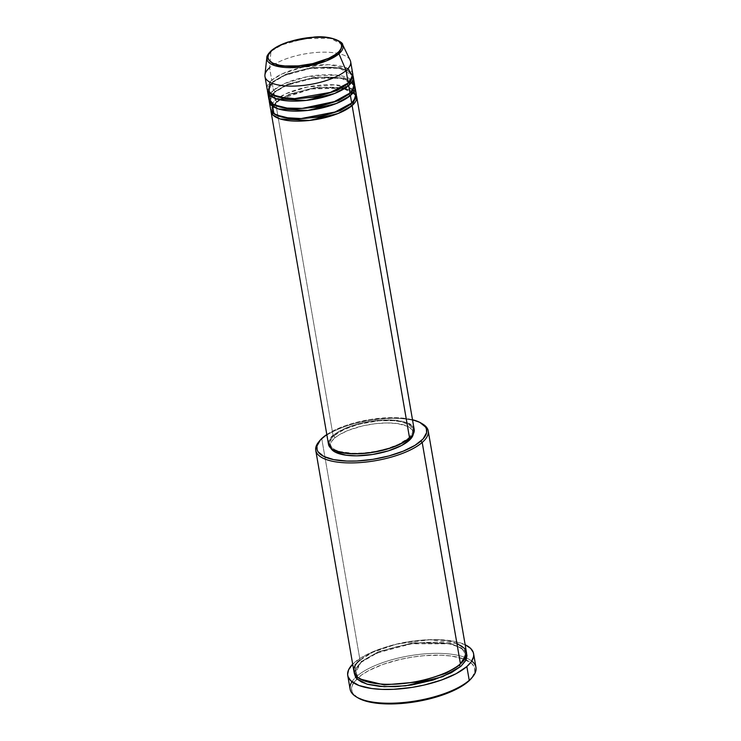 <?xml version="1.0" encoding="UTF-8"?>
<svg xmlns="http://www.w3.org/2000/svg" width="741" height="741" viewBox="0 0 741 741"><rect width="100%" height="100%" fill="white"/><g stroke="black" fill="none" stroke-linecap="round" stroke-linejoin="round"><path stroke-width="0.56" stroke-dasharray="3.71 2.78" d="M342.601 44.627L330.329 38.319L304.421 38.671L282.025 44.84L270.947 51.333A38.652 13.792 170.2 0 1 310.785 37.884A38.652 13.792 170.2 0 1 342.601 44.627M414.182 429.484A43.478 15.515 -9.8 0 0 380.059 420.193A43.478 15.515 -9.8 0 0 333.08 435.504L275.615 102.786A43.478 15.515 170.2 0 0 270.947 110.289L275.615 102.786A1.362 1.093 -131 0 0 276.588 101.582L272.151 110.085L275.587 114.762L272.151 110.085L276.588 101.582A1.362 1.093 -131 0 0 275.18 100.285L272.086 103.657M351.697 103.045A1.362 1.093 -131 0 0 350.715 104.249A1.362 1.093 49 0 1 351.697 103.045M356.282 94.264A43.478 15.515 -9.8 0 0 322.159 84.974A43.478 15.515 -9.8 0 0 275.18 100.285L273.883 92.782A43.478 15.515 170.2 0 0 269.224 100.285L273.883 92.782A1.362 1.093 -131 0 0 274.865 91.569L271.984 94.672M271.021 96.311L270.419 100.081L273.864 104.759L270.419 100.081L274.865 91.569A1.362 1.093 -131 0 0 273.448 90.282L269.529 95.08M349.965 93.042A1.362 1.093 -131 0 0 348.983 94.246A1.362 1.093 49 0 1 349.965 93.042M354.55 84.261A43.478 15.515 -9.8 0 0 320.427 74.961A43.478 15.515 -9.8 0 0 273.448 90.282L272.151 82.77A43.478 15.515 170.2 0 0 267.492 90.282L272.151 82.77A1.362 1.093 -131 0 0 273.133 81.566L268.687 90.069L272.132 94.746L268.687 90.069L273.133 81.566A1.362 1.093 -131 0 0 271.725 80.269L269.807 82.149M348.233 83.029A1.362 1.093 -131 0 0 347.26 84.242A1.362 1.093 49 0 1 348.233 83.029M422.639 424A57.066 20.359 -9.8 0 0 372.482 419.943A57.066 20.359 -9.8 0 0 321.779 438.82L322.752 437.616L321.779 438.82A57.066 20.359 170.2 0 1 371.658 420.064A57.066 20.359 170.2 0 1 421.898 423.574M326.809 434.541A55.705 19.877 170.2 0 1 412.505 419.739L401.4 417.98L391.794 417.628L370.667 419.425L354.754 422.796L344.88 425.862L336.034 429.456L326.809 434.541M471.628 678.098A62.503 22.295 -9.8 0 0 437.31 655.127A62.503 22.295 -9.8 0 0 358.255 677.561L356.847 676.264A63.865 22.786 170.2 0 1 410.486 655.618A63.865 22.786 170.2 0 1 466.728 658.128A63.865 22.786 170.2 0 1 471.748 661.065M354.318 672.976L360.45 662.723A1.362 1.093 -131 0 0 361.432 661.509L355.55 672.763L360.311 679.089L355.55 672.763L361.432 661.509A1.362 1.093 -131 0 0 360.015 660.222L321.779 438.82L360.015 660.222A57.066 20.359 -9.8 0 0 353.994 671.744M460.439 663.843A1.362 1.093 -131 0 0 459.457 665.048A1.362 1.093 49 0 1 460.439 663.843M352.827 74.248A43.478 15.515 -9.8 0 0 318.704 64.958A43.478 15.515 -9.8 0 0 271.725 80.269A1.362 1.093 49 0 1 272.151 82.77L273.448 90.282A1.362 1.093 49 0 1 273.883 92.782A43.478 15.515 170.2 0 1 319.13 77.61A43.478 15.515 170.2 0 1 354.624 85.53L341.295 78.25L312.063 78.463L286.517 85.4L273.883 92.782L275.18 100.285A43.478 15.515 -9.8 0 0 270.595 109.066M353.059 89.67L334.858 84.835L307.385 87.021L286.007 93.699L275.18 100.285A1.362 1.093 49 0 1 275.615 102.786A43.478 15.515 170.2 0 1 320.862 87.614A43.478 15.515 170.2 0 1 356.356 95.543L343.027 88.253L313.795 88.466L288.24 95.413L275.615 102.786L333.08 435.504L337.618 432.225L346.779 427.687L358.051 423.935L370.472 421.305L382.977 420.017L394.462 420.175L403.965 421.777L408.782 423.574M413.311 433.883A42.117 15.024 -9.8 0 0 413.274 432.216A42.117 15.024 -9.8 0 0 380.226 423.213A42.117 15.024 -9.8 0 0 334.71 438.051L334.274 435.541A42.117 15.024 170.2 0 1 379.79 420.712A42.117 15.024 170.2 0 1 412.848 429.715A42.117 15.024 170.2 0 1 408.402 438.218L408.56 439.126L408.402 438.218A42.117 15.024 170.2 0 1 362.886 453.057A42.117 15.024 170.2 0 1 329.828 444.054A42.117 15.024 170.2 0 1 334.274 435.541L334.71 438.051L339.1 434.874L347.974 430.475L362.84 425.862L375.011 423.722L386.913 422.935L397.5 423.565L408.041 426.492L412.385 430.021L413.228 434.346M466.46 652.321A57.066 20.359 -9.8 0 0 421.675 640.122A57.066 20.359 -9.8 0 0 360.015 660.222A1.362 1.093 49 0 1 361.432 661.509L378.466 651.71L413.126 642.771L450.824 643.549L461.476 648.106L465.339 653.803L462.977 661.361L465.339 653.803L461.476 648.106L450.824 643.549L413.126 642.771L378.466 651.71L361.432 661.509A1.362 1.093 49 0 1 360.45 662.723L370.028 656.35L383.106 650.681L404.012 645.05L420.536 642.743L436.217 642.317L445.517 643.095L453.483 644.698L462.273 648.514L465.691 651.839L466.608 653.701M475.963 667.419A63.865 22.786 -9.8 0 0 466.728 658.128A63.865 22.786 -9.8 0 0 410.486 655.618A63.865 22.786 -9.8 0 0 356.847 676.264L354.476 662.5A63.865 22.786 170.2 0 1 408.893 641.734A63.865 22.786 170.2 0 1 465.153 644.744M350.169 60.216A43.478 15.515 -9.8 0 0 314.379 52.63A43.478 15.515 -9.8 0 0 269.567 67.764L270.947 51.333L269.567 67.764A43.478 15.515 170.2 0 1 316.546 52.454A43.478 15.515 170.2 0 1 350.669 61.744M347.992 68.644L328.606 64.699L302.041 67.403L281.988 73.943L271.725 80.269L269.567 67.764L271.725 80.269A43.478 15.515 -9.8 0 0 267.13 89.05M272.151 82.77A43.478 15.515 170.2 0 1 317.407 67.598A43.478 15.515 170.2 0 1 352.901 75.526L339.563 68.246L310.331 68.45L284.785 75.397L272.151 82.77M352.596 80.732L335.821 75.036L307.58 76.638L284.85 83.437L273.448 90.282A43.478 15.515 -9.8 0 0 268.863 99.062M269.567 67.764A43.478 15.515 -9.8 0 0 264.926 74.943M465.654 644.985L454.335 641.336L439.256 639.668L421.712 640.15L409.393 641.65L391.146 645.522L374.585 651.024L361.126 657.693L352.688 664.168A63.865 22.786 170.2 0 1 354.476 662.5L356.847 676.264L358.255 677.561A62.503 22.295 -9.8 0 0 357.783 697.763L352.985 693.446L351.975 691.409L351.734 687.018L353.855 682.341L361.265 675.181L368.749 670.577L383.078 664.371L400.001 659.471L412.015 657.147L424.074 655.683L441.247 655.211L451.436 656.063L463.866 659.018L471.934 663.741L474.527 667.678L474.768 672.068L471.647 678.071M351.947 681.757A63.865 22.786 170.2 0 1 356.847 676.264A63.865 22.786 -9.8 0 0 350.104 689.158M354.328 673.402L355.189 669.243L360.45 662.723L377.225 652.96L411.227 643.827L449.676 643.799L461.504 648.014L466.571 653.59M319.241 441.312A57.066 20.359 170.2 0 1 321.779 438.82A57.066 20.359 -9.8 0 0 318.695 441.951M331.153 448.75L330.31 444.424L331.746 441.275L334.71 438.051A42.117 15.024 -9.8 0 0 330.264 446.554A42.117 15.024 -9.8 0 0 330.792 448.129M410.662 424.676L413.265 427.214M328.717 445.137L328.42 443.646M328.541 442.081L331.357 437.171M408.402 438.218L412.283 433.402L412.913 430.336L410.885 426.232L407.615 423.991L400.149 421.583L393.74 420.693L378.632 420.805L358.468 424.343L344.315 429.372L334.274 435.541L331.31 438.774L329.764 443.433L331.792 447.536L335.062 449.778L339.73 451.519L352.475 453.279L364.044 452.964L376.243 451.26L388.025 448.324L398.362 444.396L408.402 438.218M333.08 435.504A43.478 15.515 -9.8 0 0 328.495 444.285M456.919 643.475L430.012 639.752L396.88 644.003L372.621 652.321L360.015 660.222M273.133 81.566L286.017 74.146L312.22 67.394L340.721 67.987L348.779 71.432L351.706 75.73L350.03 81.297L351.706 75.73L348.779 71.432L340.721 67.987L312.22 67.394L286.017 74.146L273.133 81.566M274.865 91.569L287.749 84.159L313.952 77.407L342.453 77.99L350.512 81.436L353.429 85.743L351.753 91.3L353.429 85.743L350.512 81.436L342.453 77.99L313.952 77.407L287.749 84.159L274.865 91.569M276.588 101.582L289.472 94.163L315.675 87.41L344.185 87.994L352.234 91.439L355.161 95.746L353.485 101.304L355.161 95.746L352.234 91.439L344.185 87.994L315.675 87.41L289.472 94.163L276.588 101.582M271.262 50.675A1.362 1.093 -131 0 0 270.947 51.333L266.825 57.715M280.015 99.813L274.04 104.852L272.151 110.085C270.956 112.067 279.968 118.838 295.075 118.514C314.851 119.282 341.712 111.863 351.021 103.268C354.809 99.081 356.189 96.571 355.161 95.746L354.587 94.227L351.549 91.402L344.306 88.707M274.559 92.551L272.308 94.839L270.419 100.081C269.233 102.063 278.236 108.834 293.343 108.501C313.119 109.279 339.98 101.86 349.289 93.264C353.087 89.077 354.467 86.567 353.429 85.743C355.458 84.409 345.547 75.869 324.373 77.36C305.449 77.944 282.969 84.891 274.559 92.551M272.827 82.547C271.91 83.242 268.372 86.456 268.687 90.069C267.501 92.06 276.504 98.831 291.611 98.497C311.387 99.275 338.257 91.847 347.557 83.261C351.354 79.065 352.735 76.564 351.706 75.73C353.735 74.406 343.824 65.866 322.65 67.357C303.717 67.931 281.247 74.878 272.827 82.547M361.126 662.491L358.431 665.186C356.069 668.039 355.115 670.568 355.55 672.763C354.096 675.987 367.017 684.851 387.052 684.193C413.024 684.953 447.564 675.292 459.763 664.066C464.857 658.462 466.719 655.035 465.339 653.803C467.867 651.58 454.363 640.474 426.77 642.456C401.835 643.225 372.288 652.339 361.126 662.491M413.274 432.216L412.848 429.715M330.264 446.554L329.828 444.054M341.592 88.17L311.239 88.966L282.386 98.396"/><path stroke-width="1.11" d="M269.807 82.149L269.002 92.486L278.144 96.969L294.622 98.627L330.486 92.375L348.233 83.029A43.478 15.515 -9.8 0 0 352.827 74.248L350.669 61.744A43.478 15.515 170.2 0 1 346.075 70.525L338.961 53.787A1.362 1.093 -131 0 0 337.646 52.815C334.08 57.122 312.619 66.847 288.073 66.171C263.981 65.088 265.732 54.649 271.938 50.444C275.513 46.146 296.974 36.42 321.52 37.096C345.602 38.171 343.861 48.61 337.646 52.815A1.362 1.093 49 0 1 338.961 53.787L342.601 44.627A38.652 13.792 170.2 0 1 338.961 53.787L346.075 70.525A43.478 15.515 -9.8 0 0 350.169 60.216L342.601 44.627C343.62 42.635 331.764 35.216 313.962 37.087L287.906 42.061C280.672 44.506 275.133 47.378 271.262 50.675A1.362 1.093 49 0 1 271.938 50.444L278.208 46.275L286.767 42.57L300.448 38.884L311.257 37.374L324.66 37.282L332.82 38.652L338.563 41.144L340.795 43.33L341.657 45.822L341.092 48.545L339.128 51.388L335.849 54.241L328.745 58.289L312.711 63.624L298.327 65.884L284.933 65.977L279.255 65.199L272.642 63.059L268.788 59.938L267.936 57.437L268.501 54.714L271.938 50.444A1.362 1.093 -131 0 0 271.262 50.675C268.057 53.908 266.575 56.26 266.825 57.715A38.652 13.792 170.2 0 1 270.947 51.333A1.362 1.093 49 0 1 271.262 50.675M350.715 104.249A1.362 1.093 -131 0 0 352.123 105.546L338.109 113.493L309.488 120.45L280.117 118.94L272.836 114.948L270.947 110.289A43.478 15.515 170.2 0 0 271.021 111.567A43.478 15.515 170.2 0 0 305.144 120.857A43.478 15.515 170.2 0 0 352.123 105.546L409.597 438.264A43.478 15.515 -9.8 0 0 414.182 429.484L356.717 96.765A43.478 15.515 170.2 0 1 352.123 105.546A1.362 1.093 49 0 1 350.715 104.249L340.351 110.576L319.927 117.022L293.501 119.255L275.587 114.762L293.501 119.255L319.927 117.022L340.351 110.576L350.715 104.249L353.485 101.304L350.715 104.249M272.086 103.657L273.929 113.743L284.414 117.597L301.17 118.56L335.052 111.993L351.697 103.045A43.478 15.515 -9.8 0 0 356.282 94.264L354.985 86.762A43.478 15.515 170.2 0 1 350.4 95.543L336.377 103.49L307.756 110.446L278.394 108.936L271.113 104.935L269.224 100.285A43.478 15.515 170.2 0 0 269.298 101.563A43.478 15.515 170.2 0 0 303.421 110.854A43.478 15.515 170.2 0 0 350.4 95.543L351.697 103.045L350.4 95.543A1.362 1.093 49 0 1 348.983 94.246A1.362 1.093 -131 0 0 350.4 95.543L354.624 85.53A43.478 15.515 170.2 0 1 354.985 86.762M271.984 94.672L271.021 96.311M273.864 104.759L291.769 109.251L318.204 107.01L338.618 100.572L348.983 94.246L338.618 100.572L318.204 107.01L291.769 109.251L273.864 104.759M269.529 95.08L269.113 99.998L273.929 104.796L285.48 108.038L302.272 108.399L334.293 101.628L349.965 93.042A43.478 15.515 -9.8 0 0 354.55 84.261L353.253 76.749A43.478 15.515 170.2 0 1 348.668 85.53L334.654 93.477L306.033 100.443L276.662 98.933L269.381 94.931L267.492 90.282A43.478 15.515 170.2 0 0 267.566 91.551A43.478 15.515 170.2 0 0 301.689 100.85A43.478 15.515 170.2 0 0 348.668 85.53L349.965 93.042L348.668 85.53A1.362 1.093 49 0 1 347.26 84.242A1.362 1.093 -131 0 0 348.668 85.53L352.901 75.526A43.478 15.515 170.2 0 1 353.253 76.749M272.132 94.746L290.046 99.238L316.472 97.006L336.896 90.559L347.26 84.242L336.896 90.559L316.472 97.006L290.046 99.238L272.132 94.746M360.015 660.222C350.521 666.641 347.853 682.6 384.672 684.249C422.185 685.286 454.983 670.41 460.439 663.843L422.203 442.451A57.066 20.359 -9.8 0 0 422.639 424L421.212 423.148A55.705 19.877 170.2 0 1 420.786 441.154L422.203 442.451L460.439 663.843A57.066 20.359 -9.8 0 0 466.46 652.321L428.224 430.919A57.066 20.359 170.2 0 1 422.203 442.451A57.066 20.359 170.2 0 1 360.543 462.541A57.066 20.359 170.2 0 1 315.749 450.352A57.066 20.359 170.2 0 1 319.241 441.312M319.741 440.673L318.695 441.951A57.066 20.359 -9.8 0 0 350.021 462.921A57.066 20.359 -9.8 0 0 422.203 442.451L420.786 441.154A55.705 19.877 170.2 0 1 350.326 461.143A55.705 19.877 170.2 0 1 319.741 440.673A55.705 19.877 170.2 0 1 322.752 437.616A55.705 19.877 170.2 0 1 326.809 434.541L320.547 439.746L316.935 446.045L317.157 449.963L318.056 451.778L323.798 456.437L333.672 459.624L346.825 461.069L356.866 461.004L372.88 459.346L388.793 455.974L403.243 451.167L414.979 445.35L423 439.024L426.603 432.716L426.39 428.807L425.491 426.992L419.749 422.333L412.505 419.739A55.705 19.877 170.2 0 1 421.212 423.148M347.733 675.403L350.104 689.158A63.865 22.786 -9.8 0 0 400.223 702.811A63.865 22.786 -9.8 0 0 469.229 680.321L468.247 681.525A62.503 22.295 -9.8 0 0 471.628 678.098L472.675 676.82A63.865 22.786 170.2 0 1 469.229 680.321A63.865 22.786 -9.8 0 0 475.963 667.419L473.592 653.664A63.865 22.786 170.2 0 1 466.849 666.557L469.229 680.321L466.849 666.557A63.865 22.786 170.2 0 1 397.852 689.047A63.865 22.786 170.2 0 1 347.733 675.403A63.865 22.786 170.2 0 1 352.688 664.168L348.585 669.808L347.622 674.458L348.057 676.653L350.706 680.673L358.95 685.499L371.649 688.519L382.06 689.389L393.573 689.306L411.931 687.416L424.204 685.036L441.497 680.034L456.132 673.689L466.849 666.557L471.35 661.676L473.518 656.897L473.694 654.599L473.267 652.404L470.618 648.384L465.153 644.744A63.865 22.786 170.2 0 1 473.592 653.664M471.748 661.065A63.865 22.786 170.2 0 1 472.675 676.82M459.457 665.048A1.362 1.093 -131 0 0 460.874 666.344L442.71 676.681L405.642 685.823L384.246 686.712L367.045 684.138L357.153 679.025L354.328 673.402L355.634 677.228L357.088 678.96L361.515 681.998L367.832 684.36L380.309 686.462L395.388 686.675L411.792 684.98L433.263 680.025L451.288 672.717L460.874 666.344A1.362 1.093 49 0 1 459.457 665.048L445.832 673.374L419.008 681.877L384.171 684.916L360.311 679.089L384.171 684.916L419.008 681.877L445.832 673.374L459.457 665.048L462.977 661.361L459.457 665.048M413.265 427.214L414.136 431.679L412.663 434.939L409.597 438.264L352.123 105.546L356.356 95.543A43.478 15.515 170.2 0 1 356.717 96.765M330.792 448.129A42.117 15.024 -9.8 0 0 365.563 455.363A42.117 15.024 -9.8 0 0 408.828 440.719L408.56 439.126L408.828 440.719A42.117 15.024 -9.8 0 0 413.311 433.883L410.505 439.107L401.761 445.424L388.451 450.824L372.603 454.474L356.634 455.835L346.038 455.206L335.497 452.279L332.227 450.037L330.477 447.379M421.898 423.574A57.066 20.359 170.2 0 1 428.224 430.919M266.825 57.715L274.476 65.541L300.531 67.098L326.336 60.919L338.961 53.787A38.652 13.792 170.2 0 1 295.298 67.524A38.652 13.792 170.2 0 1 266.825 57.715L264.926 74.943A43.478 15.515 -9.8 0 0 296.956 85.975A43.478 15.515 -9.8 0 0 346.075 70.525L348.233 83.029L346.075 70.525A43.478 15.515 170.2 0 1 299.095 85.836A43.478 15.515 170.2 0 1 264.972 76.545A43.478 15.515 170.2 0 1 269.567 67.764M267.566 91.551L268.863 99.062A43.478 15.515 -9.8 0 0 302.986 108.353A43.478 15.515 -9.8 0 0 349.965 93.042L354.254 87.355L352.596 80.732M264.972 76.545L267.13 89.05A43.478 15.515 -9.8 0 0 301.254 98.34A43.478 15.515 -9.8 0 0 348.233 83.029L352.818 76.249L347.992 68.644M471.647 678.071L468.247 681.525L461.726 686.231L448.555 692.761L432.346 698.152L414.497 701.931L396.528 703.793L380.013 703.561L366.35 701.264L357.746 697.744A62.503 22.295 -9.8 0 0 412.718 702.209A62.503 22.295 -9.8 0 0 468.247 681.525L469.229 680.321A63.865 22.786 170.2 0 1 412.487 701.449A63.865 22.786 170.2 0 1 356.356 696.91A63.865 22.786 170.2 0 1 351.947 681.757M466.571 653.59L466.987 655.655L466.126 659.814L460.874 666.344L465.802 660.481L466.571 653.59M315.749 450.352L353.994 671.744A57.066 20.359 -9.8 0 0 398.778 683.943A57.066 20.359 -9.8 0 0 460.439 663.843L466.552 654.053L464.616 648.477L456.919 643.475M408.782 423.574L410.662 424.676M271.021 111.567L328.495 444.285A43.478 15.515 -9.8 0 0 362.618 453.575A43.478 15.515 -9.8 0 0 409.597 438.264L399.232 444.637L388.562 448.685L372.204 452.464L359.709 453.751L348.214 453.594L336.136 451.158L332.014 449.092L329.412 446.554L328.541 442.081M331.357 437.171L333.08 435.504M269.298 101.563L270.595 109.066A43.478 15.515 -9.8 0 0 304.718 118.356A43.478 15.515 -9.8 0 0 351.697 103.045L356.152 96.812L353.059 89.67M350.03 81.297L347.26 84.242L350.03 81.297M351.753 91.3L348.983 94.246L351.753 91.3M356.356 696.91L357.783 697.763M344.306 88.707L341.592 88.17M282.386 98.396L280.015 99.813"/></g></svg>

